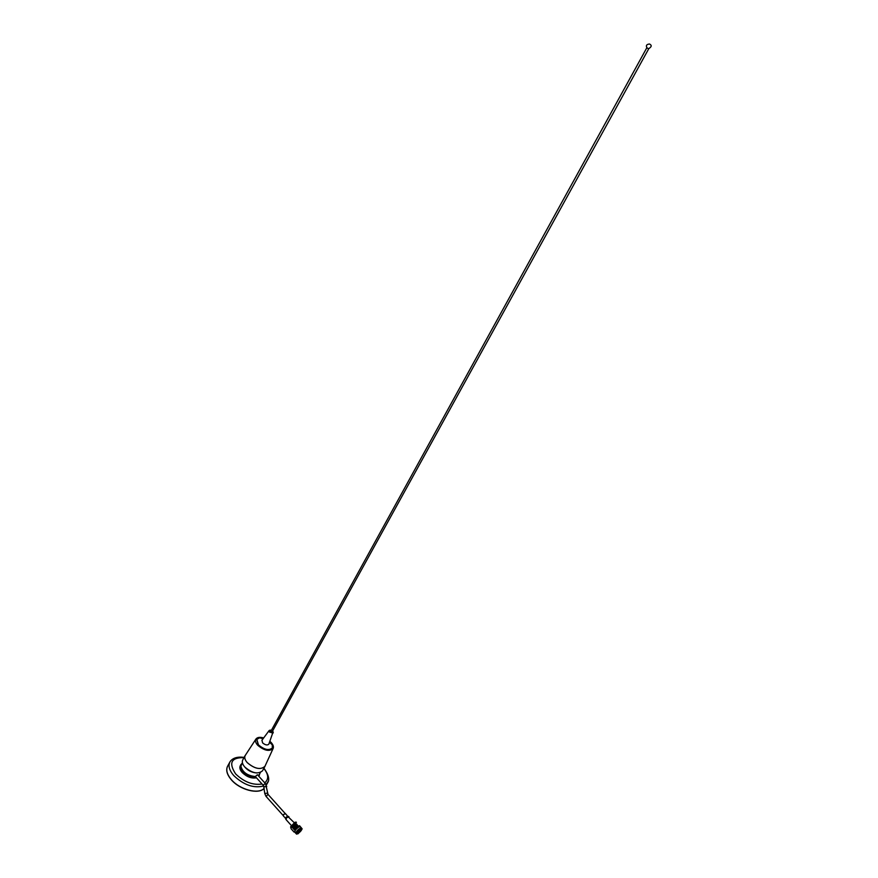 <?xml version="1.0" encoding="UTF-8"?>
<svg xmlns="http://www.w3.org/2000/svg" width="878" height="878" viewBox="0 0 878 878"><rect width="100%" height="100%" fill="white"/><g stroke="black" fill="none" stroke-linecap="round" stroke-linejoin="round"><path stroke-width="1.32" d="M244.007 757.626C231.221 757.44 228.434 762.883 235.644 773.935C244.095 782.024 252.897 785.382 262.039 784.01M231.419 779.708C239.848 789.728 258.505 794.59 264.135 788.378C258.505 794.59 239.848 789.728 231.419 779.708C226.974 774.429 225.734 769.863 227.709 765.989C225.734 769.863 226.974 774.429 231.419 779.708M264.728 782.825C268.931 779.247 268.635 774.451 263.817 768.437M227.6 766.198C225.701 770.061 226.952 774.594 231.353 779.818C239.815 789.882 258.582 794.722 264.146 788.433M242.394 762.664L240.901 766.253C242.569 772.267 247.366 775.691 255.289 776.536L257.397 774.758L257.923 775.285M258.242 775.647L259.361 774.407M241.922 763.52L240.901 764.617C239.924 766.527 240.55 768.788 242.778 771.389C246.674 775.274 250.998 777.14 255.739 776.975L255.311 776.503M240.813 764.771L240.298 765.704C239.332 767.613 239.946 769.874 242.174 772.486C246.762 776.898 251.525 778.676 256.453 777.809M258.549 775.976L259.943 773.353M263.312 785.426L255.739 776.975M241.68 769.051C244.764 773.781 249.198 776.284 255.004 776.569L255.289 776.536M256.683 772.969C251.415 772.552 247.19 770.247 244.007 766.055M285.559 813.752L283.66 814.411L283.331 815.871L285.537 818.329M295.151 825.177L293.076 824.42L291.101 827.306M290.607 827.032L295.776 822.082M296.281 822.181L294.876 822.357L290.717 826.648L290.914 828.086M298.268 833.42L296.413 833.288L300.122 828.722C302.625 828.799 302.01 830.368 298.268 833.42M296.413 832.772L296.94 833.54L298.213 833.222C301.077 831.159 302.021 829.589 301.033 828.503L300.869 828.492M299.98 830.95L298.355 832.355L299.859 830.621M300.682 829.37L300.934 828.492M298.169 833.694L302.076 828.7L300.002 828.558C295.82 831.971 295.118 833.727 297.916 833.815L298.169 833.694M296.896 834.089L296.501 834.089C295.304 832.772 296.457 830.851 299.947 828.349L301.483 827.965L302.098 829.084M296.358 822.554L295.26 822.796L290.925 827.976M295.238 832.816L295.359 832.805C294.141 831.455 295.282 829.545 298.772 827.043L300.309 826.659L300.956 827.383M299.958 826.231L299.464 825.715L300.056 826.22M299.628 826.286L299.146 825.77L299.738 826.253M299.266 826.385L298.783 825.88L299.398 826.341M298.893 826.538L298.399 826.033L299.025 826.483M297.302 832.146L298.366 831.971M298.366 831.718L299.65 829.567L298.366 831.718M296.413 832.838L297.28 832.64M298.136 832.092L297.324 832.651L296.687 832.037M291.101 828.777L291.705 829.458M291.968 829.754L292.473 830.325L291.99 829.721M292.736 830.621L293.252 831.192L292.758 830.577M293.515 831.488L294.042 832.059L293.537 831.488M292.33 827.427L291.737 826.977M292.583 827.021L291.979 826.571M292.835 827.658L292.231 827.208M293.241 828.206L292.506 827.844M292.659 825.968L292.1 825.572M292.89 826.604L292.264 826.165M293.12 827.241L292.506 826.802M293.362 827.877L292.747 827.438M293.614 828.525L293.011 828.075M293.878 829.161L293.285 828.711M293.011 825.55L292.44 825.166M293.219 826.187L292.594 825.748M293.439 826.824L292.813 826.385M293.658 827.471L293.043 827.021M293.889 828.108L293.274 827.669M294.13 828.744L293.526 828.305M294.382 829.381L293.79 828.942M294.646 830.017L294.053 829.578M293.395 825.155L292.802 824.76M293.592 825.781L292.945 825.342M293.79 826.417L293.153 825.978M293.998 827.054L293.362 826.615M294.207 827.691L293.581 827.252M294.437 828.327L293.812 827.888M294.668 828.975L294.053 828.525M294.909 829.611L294.295 829.172M293.976 825.397L293.329 824.947M294.163 826.022L293.515 825.572M294.36 826.648L293.724 826.198M294.558 827.285L293.921 826.835M294.767 827.921L294.141 827.471M294.986 828.558L294.36 828.119M295.206 829.194L294.591 828.755M294.207 824.42L293.592 824.025M294.569 825.638L293.911 825.188M294.756 826.253L294.097 825.803M294.942 826.878L294.295 826.439M295.14 827.515L294.492 827.065M295.337 828.141L294.701 827.702M295.546 828.788L294.909 828.338M294.624 824.091L294.009 823.685M294.799 824.683L294.141 824.212M295.162 825.891L294.503 825.43M295.337 826.505L294.69 826.044M295.524 827.12L294.876 826.67M295.721 827.745L295.074 827.295M295.908 828.382L295.271 827.932M295.37 824.277L294.437 823.388M295.403 824.958L294.745 824.486M295.754 826.143L295.096 825.682M295.93 826.747L295.282 826.297M296.116 827.361L295.458 826.911M296.303 827.987L295.656 827.537M295.996 825.232L295.162 824.179M295.579 825.539L295.008 824.771M296.171 825.814L295.513 825.342M296.358 826.407L295.699 825.935M296.534 827.01L295.875 826.549M296.709 827.614L296.051 827.153M294.854 823.07L295.425 824.464M296.775 826.099L296.116 825.616M296.951 826.681L296.292 826.209M297.126 827.274L296.468 826.802M296.501 826.297L296.204 825.331M297.554 826.955L296.896 826.483M296.193 823.794L296.446 824.508M296.38 824.332L296.621 825.057M296.566 824.87L296.808 825.627M297.269 827.164L296.983 826.187M297.159 825.188L296.852 824.31M297.521 826.297L297.225 825.375M297.653 827.274L297.576 826.483M300.155 830.72L300.66 829.293L300.155 830.72M299.255 829.304L300.254 829.48M299.266 829.282L297.631 830.698L299.222 829.238M296.962 832.344L297.433 830.895M298.454 832.07L299.76 830.95M299.936 830.709L300.342 829.578M300.287 829.458L299.387 829.447M297.686 830.928L297.28 832.07M297.335 832.179L298.235 832.19M298.169 827.164L297.455 825.122M296.062 825.265L295.249 822.862M296.182 828.821L295.063 825.287M295.842 829.216L294.042 823.608M295.524 829.622L293.636 823.926M294.745 828.755L293.23 824.277M293.965 827.888L292.846 824.651M293.197 827.021L292.484 825.035M292.418 826.154L292.154 825.43M648.71 48.817L646.823 47.774L270.665 731.626L272.07 731.945L648.71 48.817M648.699 48.839L646.812 47.785M272.542 731.1L273.102 731.868C272.926 733.207 271.851 733.174 269.875 731.78L270.051 730.167L270.962 730.222M273.168 732.109L273.201 732.921L269.502 732.109L269.074 730.628L269.765 730.255M268.898 743.984L268.811 744.204C267.307 745.499 265.233 745.06 262.599 742.876L261.962 740.264M269.82 741.625L272.279 744.829L272.323 748.001C268.844 750.756 264.234 749.724 258.472 744.884L256.826 739.375L259.658 737.805L263.499 738.168M270.534 742.656L271.785 744.314M272.301 748.045L272.202 748.221C268.723 750.975 264.102 749.944 258.351 745.104L256.76 739.495M269.93 741.339L271.17 742.525C273.245 744.862 273.87 746.882 273.069 748.605C269.283 751.755 264.157 750.635 257.693 745.235C255.575 742.821 254.993 740.758 255.926 739.056C257.298 737.257 259.877 736.883 263.674 737.926M265.123 765.923L264.936 766.34C260.525 770.083 254.631 768.843 247.234 762.598C244.841 759.854 244.161 757.484 245.181 755.486L245.61 754.904M265.277 765.594L264.915 766.461C260.415 770.094 254.521 768.81 247.201 762.609C244.83 759.799 244.183 757.407 245.28 755.398L245.335 755.321M262.577 770.664L262.489 770.829C257.989 774.484 252.085 773.211 244.786 767.01C242.427 764.255 241.757 761.874 242.789 759.865L245.094 755.64M244.15 757.374C237.236 756.518 232.505 758.01 229.97 761.852C228.006 765.704 229.246 770.258 233.702 775.526C243.678 784.998 253.687 788.488 263.718 785.997M266.122 784.548L268.24 781.376M268.262 794.678L267.724 794.414L266.221 796.598L283.078 815.41M267.57 793.075L264.772 793.525L263.488 784.844L265.343 783.505L257.441 774.747M266.747 786.436L263.949 786.886M265.595 783.78L268.009 794.392L285.13 813.456M287.995 816.386L286.118 817.166L285.657 818.57M288.204 816.375L285.646 818.625M288.467 816.419L286.327 817.484L285.745 819.141M288.983 816.869L286.502 817.747L286.085 819.635L291.276 825.43M263.949 768.184C268.646 774.813 269.864 779.686 267.603 782.803L266.363 785.031M229.806 762.159L227.709 765.989M260.415 772.508L259.284 774.561M259.482 774.956L258.878 776.042M265.968 796.324L264.783 793.569M287.797 816.419L294.174 822.653M285.295 813.456L287.732 816.331M298.542 830.753L298.487 830.116M300.309 826.659L301.483 827.965M296.391 832.926L296.94 833.54M295.326 832.783L295.853 833.365M646.954 47.807C645.725 45.59 646.57 44.317 649.49 43.999C652.003 45.25 651.717 46.83 648.622 48.74M273.102 731.868L268.811 744.204M269.535 742.36L272.279 744.829M273.069 748.605L264.936 766.34M264.915 766.461L262.489 770.829M255.926 739.056L245.28 755.398M259.658 737.805L263.049 738.782M269.074 730.628L261.896 740.352M270.051 730.167L269.085 730.595"/></g></svg>
